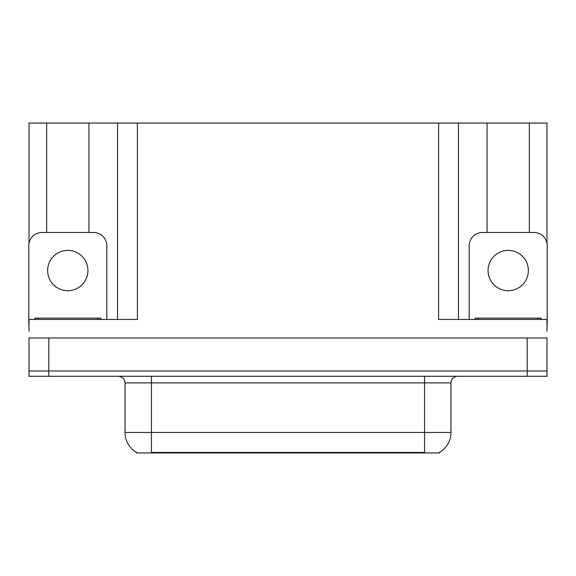 <?xml version="1.0" encoding="UTF-8"?>
<svg xmlns="http://www.w3.org/2000/svg" width="576" height="576" viewBox="0 0 576 576"><rect width="100%" height="100%" fill="white"/><g stroke="black" fill="none" stroke-linecap="round" stroke-linejoin="round"><path stroke-width="0.86" d="M439.74 452.304L439.74 452.959L136.26 452.959L136.26 452.304M48.823 376.294L546.998 376.294L546.998 371.009L29.002 371.009L29.002 337.961L48.823 337.961L48.823 371.009L29.002 371.009L29.002 376.294L48.823 376.294L48.823 371.009L546.998 371.009L546.998 337.961L48.823 337.961M88.942 232.481L88.942 123.041L438.617 123.041L438.617 319.457L546.998 319.457L546.998 331.351M29.002 331.351L29.002 319.457L137.383 319.457L137.383 123.041M46.642 232.481L46.642 123.041L29.002 123.041L29.002 243.425M529.358 232.481L529.358 123.041L546.998 123.041L546.998 243.425M117.554 123.041L117.554 319.457M438.617 123.041L458.446 123.041L458.446 319.457L458.446 123.041L487.058 123.041L487.058 232.481M529.358 123.041L487.058 123.041M46.642 123.041L88.942 123.041M136.454 452.426A23.134 23.134 0 0 1 125.028 432.468L151.459 432.468L151.459 452.426L424.541 452.426L424.541 432.468L450.972 432.468L450.972 382.903A6.61 6.61 0 0 1 457.582 376.294M125.028 432.468L125.028 382.903C125.359 381.83 124.229 376.906 118.418 376.294M439.546 452.426A23.134 23.134 0 0 0 450.972 432.468M546.998 376.294L546.998 371.009M67.795 250.394A20.16 20.16 0 0 0 47.635 270.554A20.16 20.16 0 0 0 67.795 290.707A20.16 20.16 0 0 0 87.948 270.554A20.16 20.16 0 0 0 67.795 250.394M29.002 324.749A13.219 13.219 0 0 0 28.8 324.742L28.8 245.7A13.219 13.219 0 0 1 42.019 232.481L93.564 232.481A13.219 13.219 0 0 1 106.783 245.7L106.783 319.457M508.205 250.394A20.16 20.16 0 0 0 488.052 270.554A20.16 20.16 0 0 0 508.205 290.707A20.16 20.16 0 0 0 528.365 270.554A20.16 20.16 0 0 0 508.205 250.394M469.217 319.457L469.217 245.7A13.219 13.219 0 0 1 482.436 232.481L533.981 232.481A13.219 13.219 0 0 1 547.2 245.7L547.2 324.742A13.219 13.219 0 0 0 546.998 324.749M34.747 319.457L34.747 318.139L100.836 318.139L100.836 319.457M475.164 319.457L475.164 318.139L541.253 318.139L541.253 319.457M527.177 337.961L527.177 376.294M421.898 452.959L421.898 452.304M154.102 452.959L154.102 452.304M424.541 376.294L424.541 382.903L125.028 382.903M450.972 382.903L424.541 382.903L424.541 432.468L151.459 432.468L151.459 376.294M97.531 318.139L97.531 319.457M38.052 318.139L38.052 319.457M537.948 318.139L537.948 319.457M478.469 318.139L478.469 319.457"/></g></svg>
